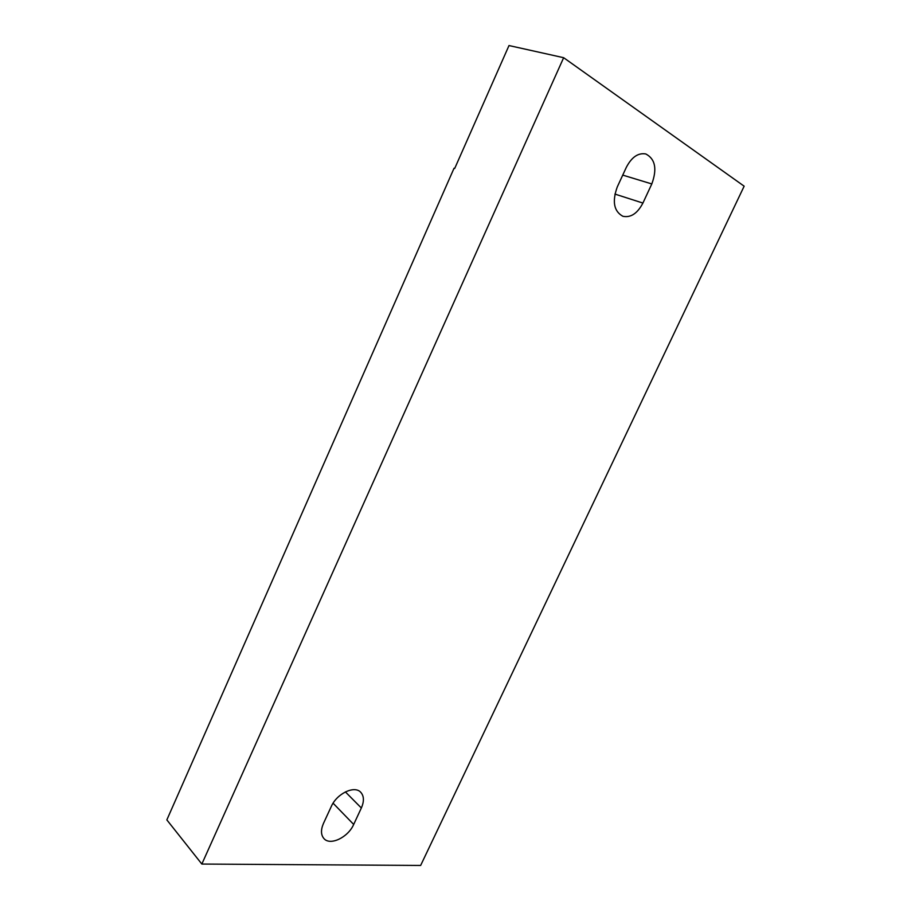 <?xml version="1.0" encoding="UTF-8"?>
<svg xmlns="http://www.w3.org/2000/svg" width="911" height="911" viewBox="0 0 911 911"><rect width="100%" height="100%" fill="white"/><g stroke="black" fill="none" stroke-linecap="round" stroke-linejoin="round"><path stroke-width="1.37" d="M201.843 864.049L563.647 57.7L744.15 186.186L420.643 865.45L201.843 864.049L166.85 819.9L454.054 168.228L454.703 168.455L508.998 45.55L563.647 57.7M323.496 823.35C320.706 829.819 320.843 834.875 323.906 838.53C330.135 846.046 348.139 837.357 353.684 824.444L361.348 807.989C364.275 801.259 364.07 796.009 360.722 792.263C354.493 785.168 336.831 793.549 331.274 806.52L323.496 823.35M617.271 186.949C612.021 201.525 613.877 211.295 622.851 216.271C630.708 217.923 637.393 213.527 642.915 203.062L651.809 183.942C657.275 168.956 655.271 158.958 645.797 153.959C638.167 152.638 631.676 157.102 626.324 167.339L617.271 186.949M642.915 203.062L614.902 194.077M651.809 183.942L622.737 175.106M353.684 824.444L333.084 803.195M361.348 807.989L345.383 791.898"/></g></svg>
